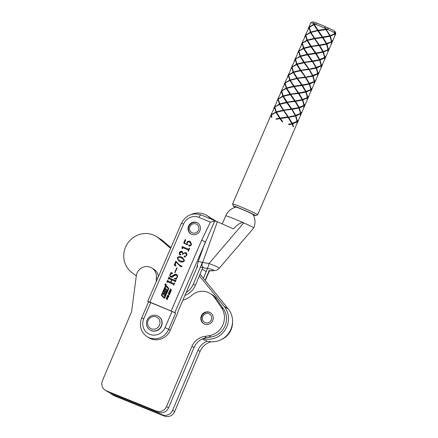 <?xml version="1.0" encoding="UTF-8"?>
<svg xmlns="http://www.w3.org/2000/svg" width="438" height="438" viewBox="0 0 438 438"><rect width="100%" height="100%" fill="white"/><g stroke="black" fill="none" stroke-linecap="round" stroke-linejoin="round"><path stroke-width="0.66" d="M109.746 392.651A8.032 7.665 -58.1 0 0 111.438 394.096A8.032 7.665 -58.1 0 0 112.555 394.665L162.372 414.841A8.032 7.665 -58.1 0 0 172.605 410.329L198.025 350.159A16.064 15.335 121.9 0 1 207.273 341.12M111.438 394.096L113.464 395.361A8.032 7.665 -58.1 0 0 114.586 395.93L164.398 416.1A8.032 7.665 -58.1 0 0 174.636 411.594L200.056 351.418A16.064 15.335 121.9 0 1 211.209 341.777M221.497 339.505A17.991 17.175 -58.1 0 0 232.54 321.744M156.322 281.459A22.486 21.467 -58.1 0 1 156.361 277.451A10.441 9.97 -58.1 0 0 151.827 267.979A10.441 9.97 -58.1 0 0 137.061 273.098A10.441 9.97 -58.1 0 0 136.3 275.891L131.592 311.697L102.476 380.611A8.032 7.665 -58.1 0 0 105.35 390.313A8.032 7.665 -58.1 0 0 106.472 390.882L156.284 411.052A8.032 7.665 -58.1 0 0 166.522 406.546L191.943 346.37A16.064 15.335 121.9 0 1 204.464 336.455L208.953 335.76A17.991 17.175 -58.1 0 0 221.414 307.58L214.56 297.626A16.064 15.335 -58.1 0 0 210.207 293.471A16.064 15.335 -58.1 0 0 191.844 295.294A22.486 21.467 -58.1 0 1 182.87 300.172M201.349 315.891A6.422 6.132 -58.1 0 0 203.648 323.655A6.422 6.132 -58.1 0 0 212.731 320.501A6.422 6.132 -58.1 0 0 210.432 312.743A6.422 6.132 -58.1 0 0 201.349 315.891M105.35 390.313L107.381 391.572A8.032 7.665 -58.1 0 0 108.498 392.147L158.315 412.317A8.032 7.665 -58.1 0 0 168.553 407.811L193.968 347.635A16.064 15.335 121.9 0 1 206.495 337.714L210.985 337.019A17.991 17.175 -58.1 0 0 223.446 308.845L216.591 298.891A16.064 15.335 -58.1 0 0 212.238 294.73L210.207 293.471M158.392 276.668A10.441 9.97 -58.1 0 0 153.853 269.244L151.827 267.979M203.402 278.333L207.53 268.456M214.795 220.621A17.668 16.868 -58.1 0 0 212.879 219.219A17.668 16.868 -58.1 0 0 210.755 218.108M215.644 220.971A17.668 16.868 -58.1 0 0 214.905 220.484L212.879 219.219M205.088 280.408L209.085 270.854M164.989 284.377A0.668 0.641 -58.1 0 0 165.225 285.187A0.668 0.641 -58.1 0 0 166.172 284.864A0.668 0.641 -58.1 0 0 165.931 284.054A0.668 0.641 -58.1 0 0 164.989 284.377M165.066 284.864A0.668 0.641 -58.1 0 0 165.29 285.226M166.21 284.454A0.575 0.547 -58.1 0 0 165.942 284.174M166.084 284.831A0.575 0.547 -58.1 0 0 165.882 284.136A0.575 0.547 -58.1 0 0 165.071 284.41A0.575 0.547 -58.1 0 0 165.274 285.111A0.575 0.547 -58.1 0 0 166.084 284.831M253.356 215.014A12.045 0.558 -156.7 0 0 255.54 215.633A12.045 0.558 -156.7 0 0 241.458 208.948A12.045 0.558 -156.7 0 0 233.443 206.095A12.045 0.558 -156.7 0 0 235.387 207.262M233.443 206.095L232.6 203.993A13.655 0.63 23.3 0 1 232.6 203.96A13.655 0.63 23.3 0 1 241.688 207.223A13.655 0.63 23.3 0 1 257.194 214.368A13.655 0.63 23.3 0 1 257.67 214.773A13.655 0.63 23.3 0 1 257.648 214.795L255.54 215.633M188.543 226.068A6.422 6.132 -58.1 0 0 190.826 233.876A6.422 6.132 -58.1 0 0 199.892 230.771A6.422 6.132 -58.1 0 0 197.609 222.964A6.422 6.132 -58.1 0 0 188.543 226.068M253.744 227.935A15.259 15.259 0 0 0 253.093 214.521A9.368 0.433 -156.7 0 0 252.77 214.27A9.368 0.433 -156.7 0 0 243.648 210.005A9.368 0.433 -156.7 0 0 235.929 207.114A15.259 15.259 0 0 0 225.723 215.846A15.259 0.706 -156.7 0 1 235.879 219.493A15.259 0.706 -156.7 0 1 243.752 222.882A15.259 0.706 23.3 0 1 253.208 227.475A15.259 0.706 23.3 0 1 253.744 227.935A15.259 0.706 23.3 0 1 253.739 227.941L219.318 268.193L216.651 266.589L209.03 263.484L243.752 222.882C241.562 221.962 238.102 223.96 233.355 228.871L217.379 221.732L202.652 262.504C201.381 265.209 201.891 267.021 204.174 267.941L200.445 267.076M295.267 127.611L295.174 127.858A13.655 0.63 -156.7 0 0 295.163 127.808L296.876 123.806L297.145 121.769L292.513 123.899L293.58 126.823A13.655 0.63 -156.7 0 0 293.121 126.582L292.08 124.014L289.157 124.666A13.655 0.63 -156.7 0 0 288.385 124.31L291.878 123.593L288.133 117.411L280.462 118.523L282.811 121.835A13.655 0.63 -156.7 0 0 281.924 121.457L279.92 118.616L276.624 119.256A13.655 0.63 -156.7 0 0 275.863 118.955L279.614 118.172L276.077 112.413L271.221 115.068L270.213 116.798M232.6 203.96L270.104 117.039L271.204 115.358L271.44 117.318A13.655 0.63 -156.7 0 1 271.867 117.461L271.434 115.117M271.221 115.068L271.697 113.371M327.629 28.892L325.686 29.176L324.782 27.304L325.894 28.601A13.655 0.63 -156.7 0 1 326.819 29.012L317.484 30.392L313.947 24.632L314.643 24.462L313.761 24.254L313.411 23.482A13.655 0.63 -156.7 0 0 310.805 22.732L312.913 21.9A12.045 0.558 23.3 0 1 320.912 24.796A12.045 0.558 23.3 0 1 335.01 31.432L335.853 33.54A13.655 0.63 -156.7 0 0 335.672 33.365L334.747 36.135L335.853 33.573A13.655 0.63 -156.7 0 0 335.853 33.54M325.023 28.218A13.655 0.63 -156.7 0 0 319.871 26.017A13.655 0.63 -156.7 0 0 315.3 24.189L314.375 24.484L318.333 30.748L326.003 29.631L326.009 29.176L330.186 35.702L329.639 35.631L330.383 36.119L335.015 33.989L334.84 33.759M326.819 29.012L328.144 28.793L327.662 29.39L326.545 29.554M327.602 28.897L328.144 28.793M330.186 35.702L334.999 33.644L334.928 32.899A13.655 0.63 -156.7 0 0 327.662 29.39M334.928 32.899L334.391 31.815L335.229 33.08A13.655 0.63 -156.7 0 1 335.492 33.239L335.344 32.412L335.672 33.365M161.666 295.645L163.9 298.01A0.575 0.547 -58.1 0 0 164.814 297.818L168.635 288.965A0.958 0.914 -58.1 0 0 168.471 287.947L166.32 285.669A0.575 0.547 -58.1 0 0 165.405 285.861L161.534 294.829A0.766 0.728 -58.1 0 0 161.666 295.645L164.026 298.086A0.575 0.547 -58.1 0 0 164.069 298.13M170.65 291.812L169.813 291.9L169.462 291.308L169.829 290.46L170.349 290.657L170.65 291.812M169.911 291.018L170.234 290.712L169.829 290.46L170.349 290.657M168.767 294.237L168.28 293.903L168.619 293.164L168.909 293.263L168.537 293.964L169.183 293.597L169.583 293.991L169.205 294.801L168.887 294.665L169.325 293.92L168.767 294.237M168.882 293.329L168.619 293.164L168.909 293.263M168.991 294.424L169.588 294.779M169.594 294.09L169.221 293.887M167.59 297.824L166.927 296.745L168.301 297.243L167.497 297.643M169.178 277.478L169.32 278.031L175.09 280.424L175.972 280.074L175.14 281.995L174.795 281.136L171.899 279.937L170.853 282.362L173.749 283.561L174.62 283.205L173.787 285.127L173.437 284.267L167.661 281.869L166.785 282.22L167.612 280.304L167.968 281.163L170.563 282.242L171.608 279.816L169.013 278.738L168.137 279.088L168.964 277.166L169.725 278.283L175.09 280.424M175.211 281.826L174.795 281.136M173.864 284.957L173.437 284.267M167.825 280.61L168.373 281.415L170.563 282.242M176.799 267.788L177.089 267.908L175.041 272.66L174.746 272.54L176.799 267.788L177.067 267.957M177.182 257.856C178.441 256.482 179.941 256.257 181.688 257.188L182.827 257.768L184.382 260.84C183.106 262.247 181.584 262.477 179.815 261.535L178.759 260.999L177.456 258.026M182.099 248.319L182.077 246.506L188.241 249.063L189.703 248.242L188.351 251.374L187.946 249.775L183.106 247.771L182.224 248.833L182.099 248.319L182.372 248.488M188.751 250.448L187.946 249.775M217.379 221.732L214.724 220.938L174.811 312.59L149.895 302.089L147.754 301.322L148.597 301.87M171.165 310.909L201.683 240.183L210.421 222.115L214.724 220.938M189.03 245.937L188.625 245.16L189.254 244.957L189.862 245.51L191.083 244.513L190.278 242.581L189.643 242.258C188.674 241.76 187.886 241.918 187.261 242.74L187.333 244.875L183.659 243.112L185.186 239.575L185.712 239.947L184.36 243.085L187.059 244.382L186.96 242.367C187.683 241.207 188.668 240.889 189.922 241.42L190.497 241.716L191.39 244.601C190.891 245.685 190.108 246.129 189.03 245.937L188.898 245.871M180.237 252.195L182.301 251.571L181.896 251.319L183.007 253.361L185.646 252.518C186.851 253.208 187.185 254.232 186.643 255.6L184.497 256.925L184.091 256.197L184.765 255.962L185.296 256.383L186.309 255.578C186.687 254.462 186.325 253.695 185.219 253.29C184.048 252.885 183.221 253.301 182.745 254.527L182.454 254.407C182.892 253.378 182.635 252.633 181.671 252.179L179.668 252.896L179.848 254.128L180.527 254.204L180.817 254.752L180.056 254.965C179.224 254.379 179.032 253.575 179.476 252.545C179.991 251.472 180.801 251.067 181.896 251.319L182.219 251.483M183.807 253.219L185.936 252.666M185 256.11L185.296 256.383M186.884 254.801L185.219 253.29M183.013 253.312L181.671 252.179M180.095 254.275L180.932 254.456M180.752 254.347L180.817 254.752M181.879 266.162L181.507 265.932L181.896 266.605L181.031 266.802L180.319 266.43L176.164 262.072L175.249 264.207L175.928 265.822L174.193 265.045L175.852 261.201L179.668 265.149L181.726 266.041M170.229 275.716L170.897 277.134C169.856 276.488 169.583 275.557 170.07 274.347L170.957 273.082L170.853 272.529L172.588 273.071L170.333 274.533C169.971 275.442 170.218 276.093 171.083 276.498L173.36 275.371C174.193 274.396 175.178 274.062 176.311 274.38C177.472 274.998 177.801 275.956 177.302 277.243L176.426 278.48L176.481 279.154L174.269 278.656L174.297 278.365C175.512 278.601 176.421 278.174 177.029 277.09C177.374 276.071 177.045 275.365 176.049 274.982L173.776 275.984C172.977 277.03 172.019 277.418 170.902 277.139L170.689 277.03M177.549 276.247L176.049 274.982M171.488 276.75L170.82 276.362L171.488 276.75L173.766 275.622L173.36 275.371M173.766 275.622C174.598 274.648 175.583 274.314 176.717 274.631L176.607 274.527M167.321 299.504L166.09 298.721L166.659 298.897L166.911 298.316L166.555 297.648L167.683 298.678L167.064 298.459L166.812 299.039L167.321 299.504M168.625 296.521L167.787 296.603L167.436 296.011L167.798 295.163L168.318 295.365L168.625 296.521M167.88 295.721L168.203 295.42L167.798 295.163L168.318 295.365M169.922 293.487L168.685 292.704L169.254 292.88L169.506 292.299L169.15 291.626L170.278 292.661L169.659 292.442L169.407 293.022L169.922 293.487M170.979 290.728L169.895 289.907L171.11 290.279L170.36 288.828L171.34 289.896L170.836 290.722M170.787 290.378L171.17 290.58M310.805 22.732A13.655 0.63 -156.7 0 0 310.783 22.754L309.677 25.322L309.485 27.161M313.411 23.482L314.013 22.935L313.98 23.685A13.655 0.63 -156.7 0 1 314.643 23.937L315.809 24.041M307.011 76.765L312.535 75.714L308.795 69.078L304.021 62.754L304.399 62.459L303.715 62.311L300.178 56.551L295.321 59.212L294.314 60.942M300.178 56.551L300.868 56.382L299.992 56.173L295.716 59.081M312.48 87.709L311.144 89.653L305.538 91.493L306.282 91.98L310.914 89.85L310.646 91.887L308.932 95.889L307.7 97.291L306.967 97.127M288.133 117.411L279.521 104.43L274.664 107.091L273.657 108.821M279.521 104.43L280.211 104.26L279.334 104.052L275.059 106.96M303.715 62.311L296.964 63.997L297.429 64.364L296.548 64.151L295.305 59.497L292.458 65.218L292.272 67.058M309.042 95.692L307.733 97.603L307.46 97.466M283.058 110.19L276.307 111.876L276.767 112.243L275.891 112.029L274.648 107.376L271.801 113.097L271.615 114.937M296.548 64.151L292.091 66.943M310.454 68.782L315.973 67.731L312.239 61.096L304.251 62.218L298.579 63.943M275.891 112.029L271.434 114.822M289.797 116.661L295.316 115.61L291.582 108.974L283.594 110.097L277.922 111.821M308.472 69.073L300.271 70.294L296.734 64.534L291.878 67.189L290.87 68.919M296.734 64.534L297.429 64.364M304.021 62.754L297.161 64.381L300.955 70.441L295.135 71.92M276.077 112.413L276.767 112.243M283.364 110.633L276.504 112.259L280.298 118.32L276.405 119.213M300.271 70.294L293.52 71.974L293.986 72.341L293.104 72.133L288.647 74.92L290.761 69.16L292.102 67.452M311.916 61.096L307.465 54.777L315.672 53.573L319.417 59.754L304.399 62.459L308.795 69.078L300.955 70.441L308.79 69.532M291.259 108.974L286.808 102.656L287.18 102.361L295.015 101.452L298.76 107.633L283.742 110.338L288.138 116.957L279.614 118.172M287.815 116.951L280.15 118.079L279.931 117.762L280.462 118.523M300.577 70.737L300.955 70.441L305.352 77.055L300.577 70.737L293.717 72.363L297.511 78.418L305.346 77.51L305.352 77.055L297.511 78.418L291.697 79.902M279.92 118.616L280.298 118.32L282.62 121.791M305.029 77.055L297.364 78.178L297.145 77.86L297.511 78.418L296.827 78.271L290.076 79.957L288.647 75.216L287.427 76.902M312.743 76.135L314.342 81.523L308.982 83.51L305.352 77.055L305.888 77.433L312.743 76.135L312.425 75.533L313.17 76.02L317.802 73.891L317.627 73.655M303.567 84.742L301.908 85.038L302.444 85.415L309.299 84.118L308.982 83.51L309.726 83.997L314.358 81.868L314.183 81.638M305.346 77.51L309.091 83.691L293.849 86.439L288.253 87.879M315.672 53.573L315.36 53.113L307.153 54.334L303.616 48.574L298.76 51.23L297.758 52.96M314.358 81.868L314.09 83.91L312.376 87.907L311.144 89.314L310.411 89.144M295.015 101.452L294.703 100.992L286.496 102.213L282.959 96.453L278.103 99.108L277.101 100.839M299.992 56.173L298.749 51.52L297.632 53.228L295.535 58.96M279.334 104.052L278.092 99.399L276.975 101.107L274.878 106.839M333.143 39.831L331.801 41.774L326.195 43.614L326.94 44.101L331.571 41.971L331.303 44.008L329.59 48.01L328.358 49.412L327.624 49.248M329.699 47.813L328.39 49.724L328.117 49.587M335.015 33.989L334.747 36.031L333.033 40.028L331.801 41.435L331.068 41.265M324.224 36.863L322.565 37.159L323.102 37.537L329.956 36.239L324.782 27.304M326.003 29.631L329.748 35.812L314.506 38.56L308.91 40M276.307 111.876L274.878 107.135M278.103 99.108L278.584 97.411M310.526 92.259L311.144 89.653M311.144 89.314L309.726 83.997M309.529 83.581L305.888 77.433M305.576 76.973L301.12 70.644M296.964 63.997L295.535 59.256M298.76 51.23L299.242 49.532M331.183 44.38L331.801 41.774M331.801 41.435L330.383 36.119M326.233 29.094L325.894 28.601M325.686 29.176L318.021 30.299L317.802 29.981L318.169 30.54L312.354 32.023M307.153 54.334L300.408 56.015L300.868 56.382M315.36 53.113L310.903 46.795L311.281 46.499L319.116 45.59L322.861 51.772L307.618 54.52L302.023 55.96M286.496 102.213L279.751 103.894L280.211 104.26M294.703 100.992L290.246 94.674L290.624 94.378L298.459 93.469L302.204 99.65L286.961 102.399L281.366 103.839M307.465 54.777L300.605 56.403L304.399 62.459L312.228 61.55M286.808 102.656L279.948 104.282L283.742 110.338L291.571 109.429M316.181 68.158L317.785 73.54L312.425 75.533L308.795 69.078L309.332 69.456L316.181 68.158L315.869 67.551L316.614 68.038L321.246 65.908L321.07 65.678M295.524 116.037L297.128 121.419L291.768 123.412L288.138 116.957L288.675 117.335L295.524 116.037L295.212 115.429L295.951 115.917L300.588 113.787L300.413 113.557M292.08 124.014L291.768 123.412L292.513 123.899M319.116 45.59L318.798 45.136L310.597 46.351L307.06 40.592L302.204 43.252L301.202 44.983M317.802 73.891L317.534 75.927L315.82 79.93L314.588 81.331L313.849 81.167M298.459 93.469L298.141 93.015L289.94 94.23L286.403 88.471L281.546 91.131L280.539 92.861M303.616 48.574L304.311 48.404L303.43 48.191L302.187 43.537L299.346 49.259L299.159 51.098M314.342 81.506L314.615 81.643L315.924 79.732M282.959 96.453L283.654 96.283L282.773 96.07L281.53 91.416L278.688 97.137L278.502 98.977M303.43 48.191L298.979 50.983M282.773 96.07L278.322 98.862M279.751 103.894L278.322 99.158M281.546 91.131L282.023 89.429M313.964 84.282L314.588 81.671M314.588 81.331L313.17 76.02M312.973 75.599L309.332 69.456M309.02 68.996L304.563 62.667M300.408 56.015L298.979 51.273M302.204 43.252L302.68 41.55M335.492 33.239L335.245 33.452L335.229 33.08M335.245 33.452L334.506 33.288M292.316 123.478L288.675 117.335M288.363 116.875L283.906 110.546M313.898 60.805L312.239 61.096L312.776 61.473L319.625 60.176L319.307 59.573L320.052 60.061L324.684 57.931L324.509 57.696M293.241 108.684L291.582 108.974L292.113 109.352L298.968 108.055L298.65 107.452L299.395 107.94L304.027 105.81L303.852 105.574M319.625 60.176L321.229 65.563L315.869 67.551L312.239 61.096L304.049 48.421L310.903 46.795M298.968 108.055L300.572 113.442L295.212 115.429L291.582 108.974L283.391 96.3L290.246 94.674M318.798 45.136L310.504 32.615L305.647 35.27L304.64 37M321.246 65.908L320.977 67.95L319.264 71.947L318.032 73.354L317.293 73.184M298.141 93.015L289.846 80.493L284.99 83.149L283.983 84.879M300.588 113.787L300.32 115.829L298.606 119.826L297.375 121.233L296.635 121.063M307.06 40.592L307.755 40.422L306.874 40.214L305.631 35.56L302.789 41.282L302.603 43.121M317.785 73.529L318.059 73.666L319.368 71.75M286.403 88.471L287.098 88.301L286.217 88.093L284.974 83.439L282.132 89.16L281.946 91M297.128 121.408L297.402 121.545L298.711 119.629M306.874 40.214L302.423 43.001M286.217 88.093L281.765 90.88M310.597 46.351L303.852 48.038L304.311 48.404M319.346 45.054L314.889 38.725L322.56 37.613L326.305 43.795L311.062 46.543L305.467 47.983M289.94 94.23L283.194 95.917L283.654 96.283M298.689 92.933L294.232 86.604L301.902 85.492L305.647 91.673L290.405 94.422L284.81 95.862M291.807 108.892L287.35 102.563M283.194 95.917L281.76 91.175M284.99 83.149L285.466 81.452M317.408 76.3L318.032 73.694M318.032 73.354L316.614 68.038M316.417 67.622L312.776 61.473M312.464 61.013L308.007 54.684M303.852 48.038L302.423 43.296M305.647 35.27L306.124 33.573M296.75 124.178L297.375 121.572M297.375 121.233L295.951 115.917M295.76 115.501L292.113 109.352M317.342 52.823L315.683 53.118L316.214 53.496L323.069 52.199L322.751 51.591L323.496 52.078L324.919 57.394L324.18 57.225M296.685 100.702L295.02 100.997L295.557 101.375L302.412 100.078L302.094 99.47L302.839 99.957L304.262 105.273L303.523 105.104M323.069 52.199L324.673 57.581L319.307 59.573L315.683 53.118L307.492 40.444L314.347 38.818M302.412 100.078L304.016 105.459L298.65 107.452L295.02 100.997L286.835 88.323L293.69 86.697M317.484 30.392L310.734 32.078L309.305 27.337L308.084 29.023M324.684 57.931L324.421 59.968L322.702 63.97L321.476 65.371L320.736 65.207M304.027 105.81L303.764 107.847L302.045 111.849L300.818 113.25L300.079 113.086M310.504 32.615L311.199 32.445L310.318 32.231L309.075 27.578L306.233 33.299L306.047 35.139M321.229 65.547L321.503 65.684L322.811 63.773M289.846 80.493L290.542 80.324L289.66 80.11L288.418 75.456L285.576 81.178L285.384 83.017M300.572 113.426L300.846 113.562L302.154 111.652M310.318 32.231L305.861 35.024M289.66 80.11L285.204 82.902M314.041 38.374L307.29 40.055L307.755 40.422M293.383 86.253L286.633 87.934L287.098 88.301M299.198 107.518L295.557 101.375M295.245 100.915L290.794 94.586M286.633 87.934L285.204 83.193M288.434 75.172L288.91 73.469M320.851 68.323L321.476 65.711M321.476 65.371L320.052 60.061M319.855 59.639L316.214 53.496M315.902 53.036L311.451 46.707M307.29 40.055L305.861 35.314M309.091 27.293L309.567 25.59M300.194 116.201L300.818 113.59M300.818 113.25L299.395 107.94M302.839 99.957L307.471 97.827L306.972 100.51L305.489 103.866L304.262 105.273M305.855 92.095L307.46 97.482L302.642 99.541L299.001 93.393L305.855 92.095L301.908 85.038L293.92 86.16L293.701 85.843L294.232 86.604M300.129 92.725L298.464 93.015L290.274 80.34L297.511 78.418L301.902 85.492M301.585 85.032L297.134 78.714M296.827 78.271L293.29 72.511L288.647 75.216M293.104 72.133L291.861 67.479M291.878 67.189L292.354 65.492M324.295 60.34L324.914 57.734L326.255 55.79M323.496 52.078L328.128 49.948L327.629 52.631L326.146 55.987L324.919 57.394M326.513 44.216L328.117 49.603L323.299 51.662L319.658 45.514L326.513 44.216L322.565 37.159L314.577 38.281L314.358 37.964L314.889 38.725M320.786 44.846L319.121 45.136L310.931 32.461L318.169 30.54L322.56 37.613M322.242 37.153L317.791 30.835M313.947 24.632L309.305 27.337M313.761 24.254L309.305 27.041M323.299 51.662L322.751 51.591L319.121 45.136L319.658 45.514M302.642 99.541L302.094 99.47L298.464 93.015L299.001 93.393M304.016 105.448L304.29 105.585L305.598 103.669M293.29 72.511L293.986 72.341M310.734 32.078L311.199 32.445M290.076 79.957L290.542 80.324M303.638 108.219L304.257 105.613M274.664 107.091L275.141 105.388M307.082 100.242L307.7 97.63M307.7 97.291L306.282 91.98M310.903 89.5L309.299 84.118M306.085 91.558L302.444 85.415M302.132 84.956L297.676 78.626M293.52 71.974L292.091 67.233M295.321 59.212L295.798 57.509M327.739 52.363L328.358 49.751M328.358 49.412L326.94 44.101M331.561 41.621L329.956 36.239M326.743 43.68L323.102 37.537M322.79 37.077L318.333 30.748M314.643 23.937L314.177 24.095L313.98 23.685M314.177 24.095L314.643 24.462M316.422 23.838L315.765 24.052M295.174 127.858L257.67 214.773M170.256 330.312A15.259 14.569 121.9 0 1 148.723 337.682L147.141 336.696A15.259 14.569 121.9 0 0 168.674 329.327L170.256 330.312L177.883 312.633A1.205 0.356 -67.5 0 1 178.058 311.336L196.673 268.182L198.206 261.579L205.329 241.864L201.683 240.183M174.811 312.59L175.665 313.121L168.674 329.327L165.027 327.646L172.019 311.44L150.743 302.62L143.752 318.826A12.045 11.503 -58.1 0 0 149.621 334.282A12.045 11.503 -58.1 0 0 165.027 327.646M202.142 269.124L206.199 271.648M208.636 270.859L211.636 270.843A6.422 4.468 -90.3 0 1 210.831 270.739C215.447 270.454 214.177 269.666 207.032 268.379L204.174 267.941M197.724 266.26L196.673 268.182M143.752 318.826L141.616 318.054L148.608 301.853L150.743 302.62M172.019 311.44L175.665 313.121M198.206 261.579A6.422 0.958 19.9 0 1 202.652 262.504L209.03 263.484A6.422 1.456 98.7 0 1 207.032 268.379M216.383 221.283L201.026 214.91A3.214 0.942 112.5 0 0 198.983 217.374A12.045 11.503 -58.1 0 0 183.582 224.01L149.895 302.089M184.36 243.085L187.059 244.382M187.469 244.634L187.163 243.922M187.333 242.597L186.96 242.367M187.365 242.619C188.088 241.458 189.074 241.141 190.327 241.672L189.922 241.42M190.327 241.672L190.705 241.853M189.435 246.189L188.625 245.16M189.03 245.411L189.659 245.209M191.598 243.961L190.278 242.581M184.086 243.32L185.581 239.854M182.701 247.837L182.005 246.682M182.411 246.939L182.077 246.506M182.482 246.764L188.241 249.063M188.647 249.315L189.249 249.293M183.33 253.564L183.007 253.361M184.902 257.177L184.091 256.197M184.497 256.449L185.17 256.214M183.073 253.903L183.029 253.378M180.084 254.976L179.673 254.013M179.755 252.715L179.476 252.545M178.107 257.424L182.093 257.44L181.688 257.188M182.093 257.44L183.024 257.889M178.967 261.125L177.456 258.579M184.518 260.32L183.21 258.978L181.343 257.998C179.947 257.166 178.655 257.161 177.472 257.977L178.874 260.079L180.16 260.725C181.562 261.535 182.87 261.535 184.091 260.719L182.805 258.727M178.874 260.079L180.571 260.977L183.933 261.47M180.571 260.977L180.16 260.725M176.207 261.42L175.852 261.201M179.668 265.149L180.303 265.477M180.708 265.729L181.912 266.184M180.522 266.55L176.164 262.072M175.78 266.052L174.193 265.045M174.598 265.302L176.246 261.481M171.225 273.553L170.957 273.082M171.362 273.339L170.853 272.529M171.258 272.781L172.583 273.197M174.691 278.749L174.297 278.365M174.702 278.617L176.459 278.42M175.496 280.676L175.988 280.419M175.857 280.336L175.583 280.167M175.95 280.123L175.676 279.953M175.348 281.908L175.2 281.388L175.348 281.908M173.749 283.561L170.853 282.362M174.154 283.813L174.636 283.556M174.505 283.468L174.231 283.304M174.598 283.255L174.324 283.085M173.995 285.039L173.842 284.519L173.995 285.039M167.464 281.837L167.809 281.037M167.885 280.468L167.612 280.304M168.23 280.862L168.373 281.415L168.23 280.862M171.882 279.981L171.608 279.816M168.816 278.705L169.161 277.906M169.238 277.336L168.964 277.166M169.583 277.73L169.725 278.283L169.583 277.73M167.256 299.669L166.09 298.721M167.3 298.606L166.911 298.316M167.316 298.568L166.445 297.895M167.612 298.842L167.064 298.459M167.179 297.156L166.84 296.942M167.272 297.128L166.927 296.745M167.332 296.997L168.263 297.336M167.612 297.265L167.124 297.063L167.458 297.616L167.781 297.369M168.192 296.855L167.842 296.263M167.754 296.208L167.436 296.011M168.203 295.42L168.729 295.617M168.893 296.291L168.236 295.688M168.296 296.608L168.679 296.789M167.831 295.436L167.891 296.356L168.274 296.537L168.488 296.039L167.831 295.436L168.619 295.864M168.515 296.685L167.891 296.356M168.86 294.473L168.28 293.903M168.69 294.155L168.745 293.717M169.145 294.188L169.468 293.914L169.063 293.663M169.851 293.652L168.685 292.704M169.895 292.589L169.506 292.299M169.911 292.551L169.041 291.878M170.207 292.825L169.659 292.442M170.223 292.151L169.873 291.56M169.785 291.505L169.462 291.308M170.234 290.712L170.754 290.914M170.924 291.588L170.267 290.985M170.327 291.905L170.71 292.086M169.862 290.733L169.922 291.653L170.305 291.834L170.519 291.336L169.862 290.733L170.65 291.16M170.546 291.982L169.922 291.653M170.929 290.733L169.895 289.907M171.351 289.994L171.034 289.797M171.351 289.961L170.251 289.075M166.276 285.625A0.575 0.547 -58.1 0 0 165.526 285.937L161.655 294.905A0.766 0.728 -58.1 0 0 161.792 295.721M164.234 297.605L168.225 289.003A0.575 0.547 -58.1 0 0 168.121 288.39L165.761 286.277L162.027 294.933A0.383 0.367 -58.1 0 0 162.093 295.338L164.234 297.605M164.31 297.648L164.661 297.616L168.345 289.08A0.575 0.547 -58.1 0 0 168.247 288.467L166.111 286.244M166.944 289.255A0.383 0.367 -58.1 0 0 166.659 289.272L165.657 289.759M165.838 288.319L165.088 290.065A1.336 1.276 -58.1 0 0 165.006 290.914A0.383 0.367 -58.1 0 0 165.11 291.095M165.646 292.425L166.473 290.69M164.557 291.265L164.141 292.228L164.661 292.787L164.02 292.151L164.453 291.15L165.63 292.42L166.467 290.739L165.394 291.078A0.383 0.367 -58.1 0 1 164.885 290.843A1.336 1.276 -58.1 0 1 164.962 289.994L165.745 288.182L165.444 289.682L166.539 289.195A0.383 0.367 -58.1 0 1 167.053 289.491A1.336 1.276 -58.1 0 1 166.944 290.148L165.422 293.668L164.704 293.088L164.376 294.002L164.995 294.67L164.562 295.672L163.155 294.15L163.588 293.148L164.206 293.619L164.54 292.71M164.091 293.679L164.661 292.787M163.692 293.263L163.275 294.226L164.579 295.634M165.438 293.63L164.94 293.11M165.34 285.143A0.575 0.547 -58.1 0 0 165.712 285.264M165.991 284.092A0.668 0.641 -58.1 0 0 165.569 284.054M165.252 284.53L165.548 284.596L165.252 284.53M165.274 284.481L165.86 284.76M165.537 284.689L165.849 284.848M165.378 284.536L165.717 284.618M165.882 284.771L165.164 284.678L165.997 284.497L165.569 284.607M165.706 284.607L165.279 284.47M198.485 230.147A4.818 4.599 -58.1 0 0 196.087 223.988A4.818 4.599 -58.1 0 0 189.95 226.692A4.818 4.599 -58.1 0 0 192.342 232.852A4.818 4.599 -58.1 0 0 198.485 230.147M191.028 233.996A6.422 6.132 121.9 0 1 188.931 226.369A6.422 6.132 121.9 0 1 197.812 223.095M151.285 328.768A6.422 6.132 -58.1 0 0 159.476 325.16A6.422 6.132 -58.1 0 0 156.278 316.948A6.422 6.132 -58.1 0 0 148.088 320.55A6.422 6.132 -58.1 0 0 151.285 328.768M157.308 315.721A8.032 7.665 121.9 0 1 158.43 316.291A8.032 7.665 121.9 0 1 161.025 326.584A8.032 7.665 121.9 0 1 151.066 330.498A8.032 7.665 121.9 0 1 149.944 329.929A8.032 7.665 121.9 0 1 147.349 319.63A8.032 7.665 121.9 0 1 157.308 315.721M150.048 329.989A8.032 7.665 -58.1 0 0 150.146 330.055A8.032 7.665 -58.1 0 0 151.269 330.624A8.032 7.665 -58.1 0 0 161.228 326.715A8.032 7.665 -58.1 0 0 158.633 316.417A8.032 7.665 -58.1 0 0 158.529 316.351M170.606 248.357L158.83 238.299A21.845 20.854 -58.1 0 0 156.415 236.536A21.845 20.854 -58.1 0 0 125.586 247.092A21.845 20.854 -58.1 0 0 132.068 272.77L136.3 275.88M158.83 238.299L162.881 240.823L170.902 247.667M162.881 240.823A21.845 20.854 -58.1 0 0 160.472 239.06L156.415 236.536M202.389 338.946L202.52 339.028A20.077 19.168 -58.1 0 0 227.519 334.676A20.077 19.168 -58.1 0 0 228.286 308.954L200.029 274.177M203.216 338.596A20.077 19.168 -58.1 0 0 225.094 329.978A20.077 19.168 -58.1 0 0 224.229 306.43L228.286 308.954M199.345 275.809L224.229 306.43M186.155 292.557A17.668 16.868 -58.1 0 0 193.333 284.076L202.389 262.422M184.918 295.431A17.668 16.868 -58.1 0 0 195.359 285.341L202.767 267.629M210.793 218.956A17.668 16.868 -58.1 0 0 206.791 215.436A17.668 16.868 -58.1 0 0 191.357 214.412M212.26 219.569A17.668 16.868 -58.1 0 0 208.822 216.695L206.791 215.436M211.308 319.926A4.818 4.599 -58.1 0 0 208.915 313.761A4.818 4.599 -58.1 0 0 202.772 316.466A4.818 4.599 -58.1 0 0 205.165 322.631A4.818 4.599 -58.1 0 0 211.308 319.926M203.851 323.775A6.422 6.132 121.9 0 1 201.754 316.143A6.422 6.132 121.9 0 1 210.634 312.874M172.605 410.329L174.636 411.594M198.025 350.159L200.056 351.418M112.555 394.665L114.586 395.93M162.372 414.841L164.398 416.1M156.284 411.052L158.315 412.317M166.522 406.546L168.553 407.811M106.472 390.882L108.498 392.147M156.361 277.451L157.696 278.278M214.56 297.626L216.591 298.891M221.414 307.58L223.446 308.845M208.953 335.76L210.985 337.019M204.464 336.455L206.495 337.714M191.943 346.37L193.968 347.635M210.421 222.115L198.983 217.374M147.754 301.322L181.441 223.243C185.871 215.107 192.397 212.326 201.026 214.91A3.214 0.942 112.5 0 1 201.064 214.932L216.022 221.13M205.137 280.462L209.282 270.854M208.696 270.75L210.831 270.739M181.441 223.243L183.582 224.01M193.333 284.076L195.359 285.341M222.247 223.906L225.723 215.846M270.323 116.53L271.571 113.634M277.21 100.57L278.459 97.674M310.646 91.996L312.376 87.983M297.867 52.691L299.116 49.795M331.303 44.118L333.033 40.104M280.649 92.588L281.902 89.697M314.09 84.014L315.82 80.006M301.306 44.709L302.559 41.818M284.092 84.611L285.341 81.714M317.534 76.037L319.264 72.024M304.749 36.732L305.998 33.835M296.876 123.916L298.606 119.903M287.536 76.628L288.784 73.737M320.972 68.054L322.707 64.047M308.193 28.749L309.442 25.858M300.315 115.933L302.05 111.925M290.98 68.651L292.228 65.755M324.416 60.077L326.146 56.064M303.758 107.956L305.489 103.943M273.766 108.547L275.015 105.657M307.202 99.974L308.932 95.966M294.424 60.668L295.672 57.778M327.859 52.095L329.59 48.087M211.636 270.843C216.191 270.438 216.449 270.821 219.318 268.193M141.616 318.054C138.906 325.768 140.751 331.977 147.141 336.696M205.236 280.588L209.435 270.854M174.866 281.174L175.271 281.426M173.514 284.306L173.919 284.558M167.902 281.13L168.312 281.382M169.254 277.999L169.659 278.25M168.072 295.497L168.477 295.749M168.044 296.471L168.449 296.723M168.756 293.46L169.161 293.712M168.581 294.002L168.991 294.254M169.084 294.5L169.49 294.752M169.298 293.898L169.703 294.155M170.103 290.794L170.508 291.046M170.07 291.768L170.475 292.02M170.836 290.416L171.242 290.668"/></g></svg>
